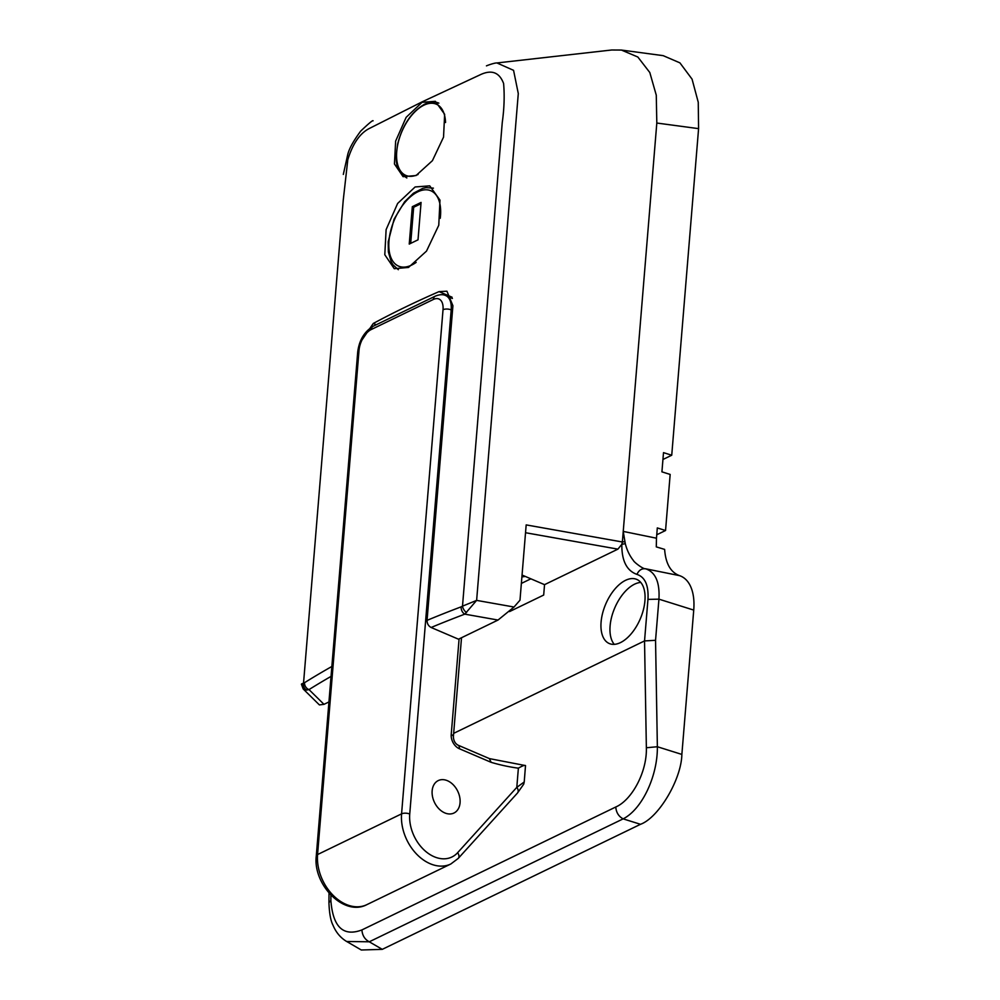 <?xml version="1.0" encoding="UTF-8"?>
<svg xmlns="http://www.w3.org/2000/svg" width="1000" height="1000" viewBox="0 0 1000 1000"><rect width="100%" height="100%" fill="white"/><g stroke="black" fill="none" stroke-linecap="round" stroke-linejoin="round"><path stroke-width="1.5" d="M415.112 186.962L429.725 185.85L439.988 200.125L438.762 225.263L426.5 251.112L408.5 267.438L394.263 268.7L384.8 254.75L386.112 229.625L397.638 203.45L415.112 186.962M422.075 102.325L435.35 101.312L444.65 114.288L443.537 137.15L432.413 160.675L416.05 175.538L403.088 176.675L394.45 163.975L395.637 141.113L406.15 117.325L422.075 102.325M614.263 644.362A34.888 18.787 113.2 0 1 610.1 625.938A34.888 18.787 113.2 0 1 640.763 582.438M644.925 600.862A34.888 18.787 113.2 0 1 631.425 633.525A34.888 18.787 113.2 0 1 609.288 643.538A34.888 18.787 113.2 0 1 601.087 622.087A34.888 18.787 113.2 0 1 614.587 589.412A34.888 18.787 113.2 0 1 636.737 579.4A34.888 18.787 113.2 0 1 644.925 600.862M359.5 343.612L373.275 323.462A1162.75 516.188 4.7 0 1 405.238 307.15A1162.75 516.188 4.7 0 1 439.025 291.625L446.938 291.212L452.912 305.738L427.05 620.363A1162.75 516.188 4.7 0 1 461.138 606.85L462.5 606.15L502.25 122.6C504.2 108.663 504.65 95.625 503.6 83.488C499.363 72.237 491.512 69.362 480.037 74.85L422.113 101.862L369.188 128.55C359.85 133.363 352.725 143.75 347.8 159.688L343.225 200.387L303.538 683.125L304.55 682.688A1162.75 516.188 4.7 0 1 331.85 666.488M698.587 128.637L656.812 123.038L656.275 95.188L649.8 72.513L637.837 57.013L621.388 50.05L663.162 55.65L679.925 62.862L692.062 79.15L698.25 102.263L698.587 128.637L671.737 455.225L663.5 452.638L661.925 471.85L670.163 474.438L665.55 530.513L656.75 534.775M671.737 455.225L662.938 459.487M656.812 123.038L623.237 531.413L656.475 538.212L656.287 546.875L664.625 549.4C665.675 563.6 670.638 572.337 679.513 575.638A55.225 29.762 113.2 0 1 693.737 610.087L681.862 754.425C681.413 779.312 658.662 817.738 640.5 824.3L623.15 818.863C618.663 816.462 616.213 812.5 615.775 807C631.812 800.088 647.125 772.1 646.363 747.75L644.538 640.925L647.962 599.388C648.75 585.425 645.075 577.087 636.95 574.388C626.7 570.75 621.663 560.725 621.825 544.312L617.913 549.138L544.538 584.663L543.688 595.05L509.575 611.575M679.513 575.638L645.55 568.763C655.438 572.05 659.9 582.175 658.938 599.163L655.55 640.312L657.362 746.737C657.763 775.475 642.35 809.15 623.15 818.863L369.263 941.8L382.275 949.35L640.5 824.3M382.275 949.35L361.3 950L345.863 941.012M656.475 538.212L657.312 527.925L665.55 530.513M624.7 541.712L622.375 541.987L623.237 531.413L625.288 543.663C627.013 550.312 629.738 555.925 633.438 560.538C633.875 562.05 643.263 569.35 645.55 568.763C641.7 568.362 638.837 570.237 636.95 574.388M625.288 543.663L621.825 544.312L622.375 541.987L526.175 524.9L519.987 600.188L514.025 607.025L498.025 620.05L458.488 639.2L431.138 627.487C428.425 626.013 427.062 623.65 427.05 620.363M522.05 575.037L544.538 584.663M328.938 701.938L323.988 704.338L319.4 704.912L303.188 688.962L301.413 684.188M453.65 733.363L644.538 640.925L655.55 640.312M329.012 893.1L328.938 902.562L330.875 900.525C332.95 927.125 343.288 936.925 361.9 929.938L615.775 807M621.388 50.05L611.638 50L496.95 62.95L513.562 70.338L518.288 93.537L476.625 600.388L464.787 614.15A1156.938 513.6 -175.3 0 0 431.138 627.487M361.9 929.938C362.325 935.45 364.787 939.4 369.263 941.8L346.637 941.488C340.475 937.75 335.925 932.312 332.987 925.163C330.65 920.7 329.312 913.162 328.938 902.562M303.1 684.412C300.7 684.538 300.85 684.1 303.538 683.125A5.812 4.963 -102.7 0 0 306.562 690.05L303.188 688.975M466.562 612.562A5.812 3.062 56.2 0 1 462.5 606.15L476.625 600.388L514.025 607.025M331.037 676.4A1156.938 513.6 -175.3 0 0 309 689.6L306.562 690.05M323.988 704.338L309 689.6A5.812 4.475 -122 0 1 304.55 682.688M461.138 606.85A5.812 3.8 69.3 0 0 464.787 614.15L498.025 620.05M681.862 754.425L657.362 746.737L646.363 747.75M460.062 802.775A18.025 12.9 64.2 0 0 453.263 784.8A18.025 12.9 64.2 0 0 438.25 780.588A18.025 12.9 64.2 0 0 432.15 790.825A18.025 12.9 64.2 0 0 438.95 808.812A18.025 12.9 64.2 0 0 453.963 813.025A18.025 12.9 64.2 0 0 460.062 802.775M521.362 583.425L530.875 578.812M525.513 765.588C524.725 764.963 522.35 765.825 518.375 768.188A261.613 187.312 -115.8 0 1 491.15 762.337L489.363 758.6L525.513 765.588L524.225 781.975L516.8 787.362A5.812 3.9 42.2 0 1 517.463 793.037L523.713 784.175L524.225 781.975M522.962 575.425L521.925 576.587M418.013 239.825L421.075 202.438L412.312 206.688L409.237 244.075L418.013 239.825M420.975 203.725L413.663 207.262L410.7 243.363M413.663 207.262L412.312 206.688M647.962 599.388L658.938 599.163L693.737 610.087M330.913 895.175L330.875 900.525M617.913 549.138L525.538 532.725M452.038 297.188L439.025 291.625M373.275 323.462L376.275 324.75M452.525 310.462L451.188 309.887L409.738 814.025A34.888 24.975 64.2 0 0 426.312 851.925A34.888 24.975 64.2 0 0 457.6 852.725L516.8 787.362L518.375 768.188M491.15 762.337L459.387 748.737A11.625 8.325 -115.8 0 1 451.225 734.5L459.087 638.913M366.825 904.663C344.038 916.85 312.762 884.613 316.275 856A5.812 2.575 -175.3 0 1 317.562 854.55L401.575 813.863L443.025 309.725A17.438 9.4 -66.8 0 0 433.35 299.462L371.25 329.525A17.438 9.4 -66.8 0 0 359.012 350.412L317.562 854.55A40.7 29.137 64.2 0 0 332.938 895.15A40.7 29.137 64.2 0 0 366.825 904.663L450.838 863.988A40.7 29.137 -115.8 0 1 416.95 854.463A40.7 29.137 -115.8 0 1 401.575 813.863A5.812 2.575 4.7 0 1 409.738 814.025M525.325 576.438L521.9 576.925M452.413 298.45L445.725 295.587A23.25 12.525 113.2 0 1 451.188 309.887A5.812 2.575 4.7 0 0 443.025 309.725M457.6 852.725A5.812 3.9 42.2 0 1 458.25 858.388L517.463 793.037M433.35 299.462A5.812 4.162 -115.8 0 1 435.312 296.15C439.513 294.4 442.975 294.212 445.725 295.587M371.25 329.525A5.812 4.162 -115.8 0 1 373.212 326.225L435.312 296.15M359.012 350.412A5.812 2.575 -175.3 0 0 357.725 351.863C359.25 340.1 364.412 331.55 373.212 326.225M459.387 748.737A5.812 3.137 -66.8 0 0 458.013 745.163C455.15 743.55 453.6 740.738 453.375 736.75L461.512 637.737M451.225 734.5A5.812 2.575 4.7 0 1 453.375 736.75M445.538 122.513A38.737 20.875 -66.8 0 0 423.913 105.188A38.737 20.875 -66.8 0 0 396.725 151.575A38.737 20.875 -66.8 0 0 418.062 174.462M440.25 218.287A40.987 22.088 -66.8 0 0 440.487 215.975A40.987 22.088 -66.8 0 0 417.738 191.85A40.987 22.088 -66.8 0 0 388.975 240.912A40.987 22.088 -66.8 0 0 416.15 262.4M496.95 62.95C494.137 62.763 485.05 66.325 486.625 65.825M373.088 120.812C372.962 119.938 368.837 123.362 360.712 131.088C353.6 140.688 349.288 148.425 347.788 154.312L343.325 174.412M450.838 863.988L458.25 858.388M316.275 856L357.725 351.863M489.575 758.675L458.013 745.163M438.862 103.138C434.5 101.363 429.762 101.725 424.65 104.188C411.575 111.688 402.562 124.975 397.638 144.037C395.875 158.525 393.575 169.225 406.825 177.963M398.325 269.688L393.038 264.85L391.262 261.925L388.35 251.838L388.2 241.788L394.1 219.137L404.6 201.775L413.45 193.212L422.75 188.35L426.087 187.613L433.4 188.15"/></g></svg>
